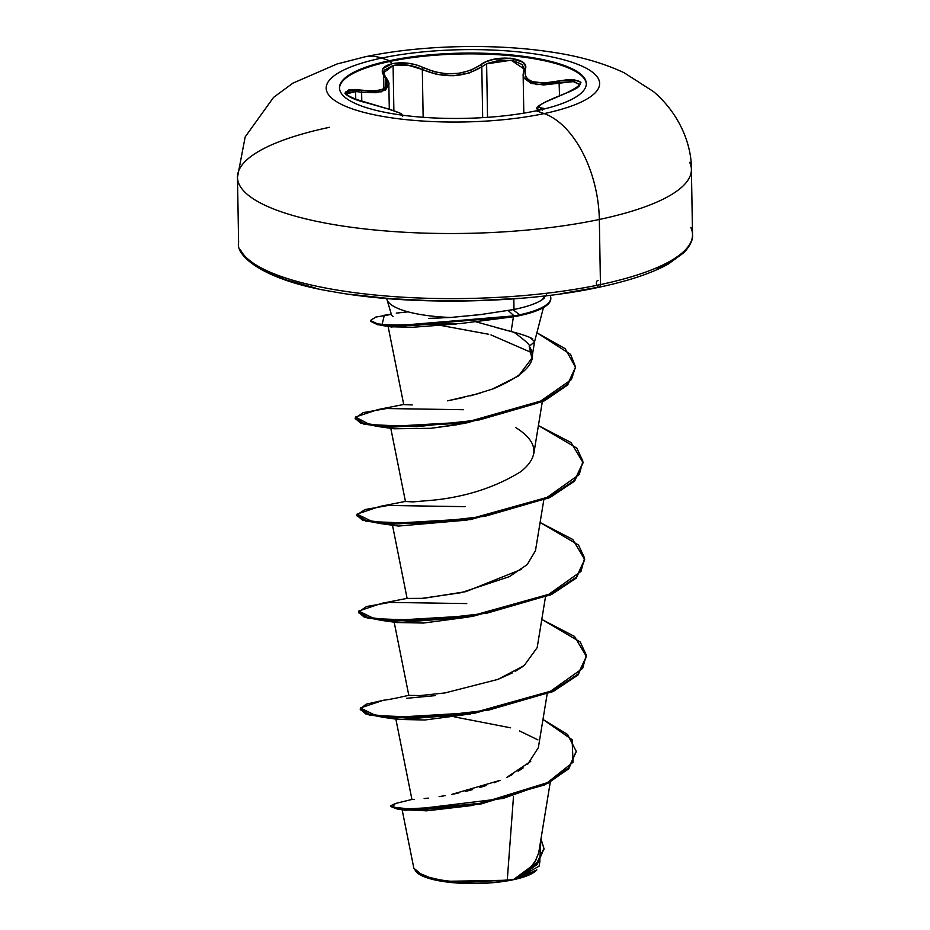 <?xml version="1.0" encoding="UTF-8"?>
<svg xmlns="http://www.w3.org/2000/svg" width="930" height="930" viewBox="0 0 930 930"><rect width="100%" height="100%" fill="white"/><g stroke="black" fill="none" stroke-linecap="round" stroke-linejoin="round"><path stroke-width="1.4" d="M585.4 80.573A123.434 32.631 -1 0 0 389.565 61.508L389.554 60.694A123.434 32.631 179 0 1 585.377 79.759A123.434 32.631 179 0 1 536.25 110.809A22699.626 12929.476 78 0 1 544.166 113.588A136.745 36.154 179 0 1 352.947 109.101A136.745 36.154 179 0 1 381.649 58.067A90.803 51.72 -102 0 0 363.897 57.079A90.803 51.72 78 0 1 381.649 58.067A22699.626 12929.476 78 0 1 389.554 60.694A123.434 32.631 179 0 1 562.15 64.751A123.434 32.631 179 0 1 536.25 110.809A123.434 32.631 179 0 1 363.653 106.764A123.434 32.631 179 0 1 389.554 60.694A22699.626 12929.476 -102 0 0 381.649 58.067A136.745 36.154 -1 0 0 352.947 109.101A136.745 36.154 -1 0 0 544.166 113.588A136.745 36.154 -1 0 0 572.857 62.554A136.745 36.154 -1 0 0 381.649 58.067A136.745 36.154 179 0 1 572.857 62.554A136.745 36.154 179 0 1 544.166 113.588A22699.626 12929.476 -102 0 0 536.25 110.809A123.434 32.631 179 0 1 340.426 91.745A123.434 32.631 179 0 1 389.554 60.694L389.565 61.508A123.434 32.631 179 0 1 517.557 56.416A123.434 32.631 179 0 1 586.307 84.002M545.201 102.126L564.533 93.814C542.027 102.614 534.425 107.357 541.713 108.031A1.697 1.581 91 0 0 540.516 109.868A1.697 1.581 -89 0 1 541.713 108.031L542.539 109.391L543.655 108.38L538.668 107.369M383.637 72.087L384.357 70.169L393.088 65.484L407.991 65.181L422.313 69.506C444.168 78.573 464 77.655 481.798 66.762L469.476 72.924L453.596 75.76L436.891 74.423L422.313 69.506A1.697 0.93 -63.2 0 1 423.557 67.669C444.435 76.597 463.361 75.725 480.333 65.042A1.697 1.174 52.8 0 1 481.798 66.762L482.682 117.645L481.798 66.762A1.697 1.174 -127.2 0 0 480.333 65.042C494.039 53.568 531.332 57.253 525.125 69.459A1.697 1.465 -160.7 0 0 523.823 70.366A1.697 1.465 19.3 0 1 525.125 69.459C523.427 81.631 534.738 85.49 559.058 81.05L559.511 95.639L559.058 81.05C585.795 78.585 587.621 82.84 564.533 93.814L577.263 87.804L580.983 82.305L573.764 79.608L566.963 79.794L544.143 83.026L532.227 81.608L528.112 79.527L525.531 76.678L525.218 65.53L522.59 62.124L510.396 58.183L493.83 59.288L486.274 61.682L470.987 70.192L459.013 73.319L446.377 73.772L434.438 71.784L416.431 64.914L408.247 63.24L392.332 63.635L389.565 61.508L392.332 63.635C382.637 66.1 379.94 70.215 384.253 75.969A1.697 1.372 -40.3 0 1 385.241 76.388A1.697 1.372 139.7 0 0 384.253 75.969C391.716 87.711 384.113 92.442 361.456 90.187A1.697 0.639 97.5 0 1 361.63 92.175L361.793 101.521L361.63 92.175L381.381 91.826L388.856 84.467L385.462 90.14L375.778 92.721L361.63 92.175A1.697 0.639 -82.5 0 0 361.456 90.187C338.195 90.012 340.043 94.267 366.99 102.939L366.99 102.939C391.542 109.554 402.864 113.425 400.946 114.541A1.697 1.674 79.7 0 1 401.981 115.134A1.697 1.674 -100.3 0 0 400.946 114.541L400.656 113.425L393.448 110.693M346.03 94.081L347.378 92.465L355.609 91.559L355.748 99.557L355.609 91.559L361.63 92.175L355.609 91.559L346.018 94.07C344.367 93.07 349.238 98.836 367.001 102.916L389.275 109.31M385.683 87.35L385.52 77.62L385.683 87.35M389.298 109.298L388.856 84.467C389.484 83.468 388.275 80.782 385.241 76.388L383.59 72.831L393.088 65.484L393.878 110.809L393.088 65.484C403.19 63.74 412.932 65.088 422.313 69.506L423.15 117.296L422.313 69.506A1.697 0.93 116.8 0 1 423.557 67.669C413.525 63.124 403.12 61.775 392.332 63.635L382.997 68.564L382.265 72.133L387.38 81.875L386.148 86.85M486.611 63.856L481.798 66.762L486.611 63.856L487.541 117.331L486.611 63.856L511.116 60.218L524.101 68.994M329.546 127.294A227.001 60.02 -1 0 0 239.184 184.407A227.001 60.02 -1 0 0 599.327 219.468A90.803 51.72 -102 0 0 544.166 113.588A90.803 51.72 78 0 1 599.327 219.468A227.001 60.02 179 0 1 239.184 184.407A227.001 60.02 179 0 1 329.546 127.294M416.663 872.282A61.903 16.368 -1 0 0 418.512 873.805A61.903 16.368 -1 0 0 513.325 879.734L460.455 882.582L433.148 878.99L416.222 871.898L413.792 867.969M546.328 294.891L541.678 300.123C535.343 303.936 526.124 307.04 513.999 309.446L512.988 309.644L519.672 314.793A76.76 20.297 -1 0 0 550.13 295.287A76.76 20.297 179 0 1 550.804 298.03A76.76 20.297 179 0 1 519.672 314.793L519.684 315.596A76.76 20.297 -1 0 0 550.816 298.844M240.324 249.519A227.001 60.02 -1 0 0 600.455 284.58L599.327 219.468L600.455 284.58A227.001 60.02 179 0 1 240.324 249.519M599.141 287.219C628.808 280.895 651.837 273.176 668.24 264.085L684.131 252.483C690.327 245.555 693.129 239.58 692.525 234.534L691.397 169.423C691.699 146.417 680.958 115.099 653.534 91.617L623.995 72.68C602.315 62.624 577.437 55.649 549.351 51.766C490.54 42.943 416.873 45.617 364.7 56.904L336.997 63.996L292.822 83.189L273.525 97.418L245.171 136.931L237.476 177.339L238.603 242.451C235.371 255.518 262.911 280.302 332.987 291.706C410.409 306.017 525.555 303.459 599.141 287.219A3.406 1.941 -102 0 0 600.455 284.58A3.406 1.941 78 0 1 599.176 287.207A3.406 1.941 78 0 1 596.49 284.045A3.406 1.941 78 0 1 598.048 280.535M495.248 327.302L511.116 331.545L513.418 316.805L511.116 331.545C520.928 333.951 528.147 336.393 532.785 338.892M534.529 341.88L529.228 346.367C530.786 345.623 525.752 340.95 514.116 332.336M391.298 314.096L384.323 315.282L382.056 324.628L415.396 325.407L514.116 315.875L508.222 310.55L513.999 309.446L513.837 299.53M388.077 301.692A79.899 21.123 -1 0 0 450.666 317.467L482.345 314.387M401.981 808.984L413.838 868.213L423.336 875.979L446.237 881.315L507.257 880.233L513.5 796.429L507.257 880.233L513.965 879.245L531.356 866.423L536.598 859.157M518.835 876.397L523.811 873.026M528.298 869.399L531.39 866.388M534.913 862.005L538.668 853.019L550.293 782.049M395.692 718.239L411.932 799.451L413.048 799.416M414.489 799.347L412.048 799.451M428.3 798.103L424.15 798.568M439.1 796.626L445.377 795.592L439.1 796.626M494.004 782.769L500.189 780.317L451.643 794.441L458.769 792.965M465.256 791.465L472.579 789.593M479.694 787.571L486.623 785.373M530.739 761.379L506.827 777.364L512.616 774.446M518.138 771.272L523.183 767.889M527.682 764.297L538.354 747.65L547.131 694.117M512.209 672.995L497.887 679.4L444.947 692.943L419.639 695.628L408.816 695.384L420.802 695.57M497.887 679.4L524.136 665.578L537.168 647.64L545.433 597.176M521.602 569.265L465.837 591.643L423.522 598.339L407.119 598.432L421.22 598.478L460.943 592.724L509.326 576.658L527.217 564.591L535.471 550.7L543.748 500.247M390.612 427.405L405.468 501.596M387.996 325.86L403.736 404.597L412.257 404.922L403.736 404.573M464.779 397.238L447.597 400.842L480.02 393.25M491.912 389.321L518.51 375.941L531.867 358.201L529.228 346.367L534.552 341.775L543.446 307.574M531.867 358.201L534.576 341.682L530.088 337.45M525.485 335.707L522.149 334.649M518.673 333.626L476.079 321.85M456.758 323.931L412.897 327.244L390.123 326.779M490.97 334.916L531.786 352.702M465.512 423.092L463.442 423.534M463.314 423.557L431.032 428.3L456.572 424.812M467.127 520.079L398.435 526.055L466.941 520.102M468.964 616.997L423.557 623.042L396.796 622.519M470.592 713.938L424.894 719.994L398.273 719.413M510.605 727.818L454.282 716.856M395.424 803.497L390.751 805.729L397.354 808.263L416.466 809.426L480.88 803.218L547.84 782.525L568.904 767.657L576.24 751.301L568.916 768.459L547.863 783.327L480.903 804.02L416.477 810.228L397.366 809.065L390.763 806.543L398.796 809.274L405.445 810.251L472.289 805.496L426.696 810.832L403.12 809.728M536.854 869.922L517.406 878.35L539.121 866.132L539.958 860.982M435.321 695.617L406.55 698.314M576.24 751.301L567.533 734.456L542.981 719.448L572.124 739.71L573.066 762.193L547.142 782.874L503.002 798.452L413.501 809.391L392.483 807.112L395.378 803.508L411.932 799.451M513.93 879.269L518.254 877.967L537.308 864.272L543.957 848.846L537.133 864.47L518.254 877.967L514.15 879.187L535.924 864.888L543.957 848.439L540.969 838.953L539.807 860.378L513.325 879.734A61.903 16.368 -1 0 0 536.482 870.259M398.796 809.274L471.661 805.601L544.713 784.885L568.242 769.18L576.24 751.707M519.545 730.934L537.924 739.885M513.825 298.856L513.999 309.446C525.985 307.074 535.215 303.971 541.678 300.123L544.306 298.077M386.938 299.437L391.681 315.41L393.099 316.467M508.222 310.55L514.116 315.875L397.064 325.628L377.499 323.896L370.5 320.455L370.512 321.257L377.51 324.698L397.075 326.43L514.127 316.677L514.116 315.875A76.76 20.297 -1 0 0 519.672 314.793L512.988 309.644L480.101 314.654L450.666 317.467L428.776 318.386L441.134 317.955M450.666 317.467A79.899 21.123 179 0 1 387.054 299.82M657.185 269.154L675.982 258.377M263.364 270.246L285.836 279.837L315.212 287.963M350.366 294.31L389.949 298.646L432.45 300.785L476.218 300.669L519.579 298.274M560.86 293.717L598.49 287.172M690.816 227.478A227.001 60.02 179 0 1 600.455 284.58A227.001 60.02 -1 0 0 690.816 227.478M689.676 162.355A227.001 60.02 179 0 1 599.327 219.468A227.001 60.02 -1 0 0 689.676 162.355M396.261 313.119L408.119 311.852M529.228 346.367C538.97 360.154 527.008 374.302 493.342 388.787L470.627 395.831M515.859 427.649C538.028 441.622 539.749 456.246 521.021 471.51C496.388 486.832 467.744 496.329 435.101 499.98L413.048 501.886L405.422 501.502M523.462 666.089L515.232 671.355M409.165 695.221C388.287 700.104 385.287 699.86 383.079 700.348L360.456 707.974L375.825 715.554L423.987 717.483L488.727 710.078L548.293 692.804L582.657 668.391L586.295 655.069L580.227 641.991L541.795 619.427L574.438 636.387L586.377 656.394L578.053 674.099L553.745 690.327L473.835 712.647L393.634 717.367L368.978 714.124L360.27 708.846L366.118 704.184L383.16 700.337M407.456 598.292L381.405 603.407L358.759 611.045L374.127 618.613L422.278 620.543L487.018 613.149L546.596 595.874L580.959 571.462L584.61 558.139L578.541 545.061L540.098 522.497L572.752 539.458L584.679 559.476L576.356 577.17L552.036 593.398L472.138 615.707L391.937 620.438L367.28 617.183L358.573 611.905L366.652 606.488L389.868 602.408L466.755 603.582M405.771 501.351L379.742 506.466L357.074 514.104L372.419 521.672L420.569 523.613L485.309 516.22L544.887 498.945L579.262 474.533L582.912 461.21L576.844 448.132L538.4 425.556L571.055 442.529L582.982 462.547L574.659 480.24L550.339 496.469L470.452 518.777L390.251 523.497L365.595 520.254L356.876 514.976L364.955 509.559L388.17 505.467L465.058 506.652M404.085 404.411L378.068 409.537L355.446 417.035L369.733 424.568L416.233 426.765L479.648 419.849L537.761 403.05L571.404 379.603L575.496 366.885L570.625 354.411L536.901 332.766L565.115 348.622L575.507 367.187L567.672 384.183L544.55 399.935L466.872 422.069L387.915 426.533L363.735 423.266L355.19 418.047L363.246 412.618L386.462 408.537L463.361 409.712M360.27 708.846L360.282 709.648L368.989 714.926L393.646 718.181L473.858 713.45L553.757 691.13L578.076 674.901L586.377 656.394M358.573 611.905L358.585 612.719L367.303 617.997L391.96 621.24L472.161 616.52L552.048 594.2L576.368 577.972L584.679 559.476M356.876 514.976L356.899 515.79L365.606 521.056L390.275 524.311L470.464 519.579L550.351 497.271L574.67 481.043L582.982 462.547M355.19 418.047L355.202 418.849L363.746 424.08L387.926 427.335L466.895 422.871L544.562 400.749L567.684 384.997L575.507 367.187M370.5 320.455L375.778 317.095L391.379 314.387M586.377 656.801L577.867 675.122L552.257 691.839L468.65 714.217L383.497 717.379L399.156 719.564L470.324 713.973M584.679 559.872L576.17 578.181L550.56 594.898L466.965 617.288L381.8 620.438L397.482 622.635L468.627 617.043M582.994 462.954L574.473 481.263L548.863 497.969L465.279 520.347L380.091 523.509L398.435 526.055M575.507 367.594L567.695 384.974L543.899 401.074L463.907 423.336L378.382 426.568L394.099 428.765L431.032 428.3M488.68 334.277L440.401 325.361M550.804 298.274A76.76 20.297 179 0 1 519.684 315.596A76.76 20.297 179 0 1 514.127 316.677A76.76 20.297 -1 0 0 519.684 315.596L519.672 314.793A76.76 20.297 179 0 1 514.116 315.875L514.127 316.677L460.129 323.594L380.835 325.268L391.995 327.069M380.835 325.268L370.582 320.85M378.382 426.568L360.7 423.138L355.237 418.454M380.091 523.509L362.398 520.068L356.934 515.383M381.8 620.438L364.083 617.009L358.62 612.312M383.497 717.379L365.781 713.938L360.317 709.241M416.477 872.084L426.765 877.699L444.633 881.71L467.36 883.5L491.482 882.803L513.325 879.734L529.577 874.746L536.401 870.364M487.704 63.356L499.561 60.264L513.034 60.52L522.102 64.507L524.101 68.89M402.039 114.96L402.376 116.273M540.516 109.891L537.261 108.845M524.16 78.225L536.854 84.653L573.008 81.491L579.902 84.642C579.332 84.63 582.192 86.897 564.429 93.802C543.434 102.37 534.378 107.345 537.261 108.74L540.435 109.891M579.902 84.642L573.88 81.549L543.69 84.956L531.239 83.409L524.206 78.306L523.125 74.412L523.753 70.901M339.508 88.315A123.434 32.631 179 0 1 389.565 61.508A123.434 32.631 -1 0 0 339.508 88.315M380.87 89.896L372.523 90.942L354.214 89.617L348.634 90.001L344.891 93.209L352.168 98.196L388.461 109.031L401.028 113.518L403.062 115.832M383.637 75.179L383.869 88.687M416.222 871.898L417.105 872.689M550.804 297.867L550.816 298.681M408.816 695.396L393.995 621.287M407.119 598.455L392.309 524.346M533.785 453.782L542.295 401.83M543.957 848.439L543.969 849.241M390.751 805.729L390.763 806.543M537.284 110.589L537.261 108.74M523.811 113.158L523.125 74.458M524.101 68.762L523.125 74.423M542.364 110.217L542.295 109.449"/></g></svg>
